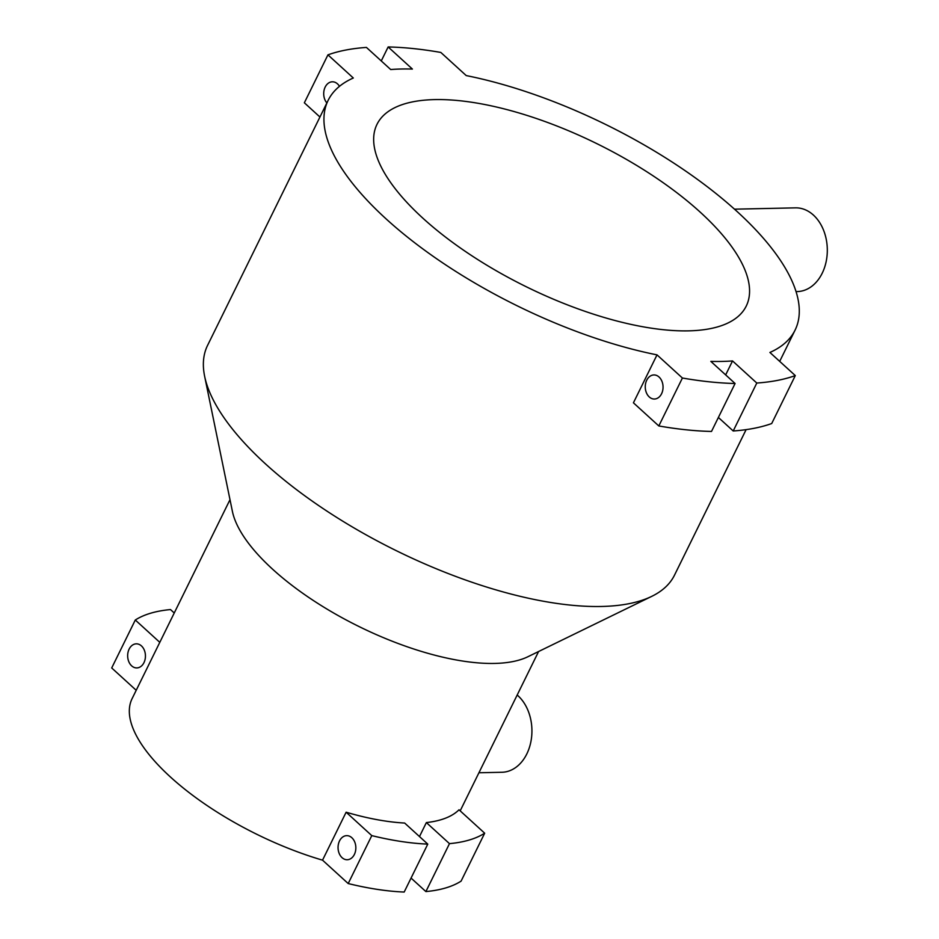 <?xml version="1.0" encoding="UTF-8"?>
<svg xmlns="http://www.w3.org/2000/svg" width="939" height="939" viewBox="0 0 939 939"><rect width="100%" height="100%" fill="white"/><g stroke="black" fill="none" stroke-linecap="round" stroke-linejoin="round"><path stroke-width="1.41" d="M734.498 209.174L795.497 207.859A41.868 30.917 88.8 0 1 823.409 229.832A41.868 30.917 88.8 0 1 822.2 273.237A41.868 30.917 88.8 0 1 797.293 291.571L796.049 291.595M141.449 645.915A12.043 8.897 88.8 0 1 145.099 659.331A12.043 8.897 88.8 0 1 136.812 667.922A12.043 8.897 88.8 0 1 131.648 665.845A12.043 8.897 88.8 0 1 127.997 652.429A12.043 8.897 88.8 0 1 136.296 643.837A12.043 8.897 88.8 0 1 141.449 645.915M351.843 837.729A12.043 8.897 88.8 0 1 355.505 851.145A12.043 8.897 88.8 0 1 347.207 859.737A12.043 8.897 88.8 0 1 342.042 857.647A12.043 8.897 88.8 0 1 338.392 844.243A12.043 8.897 88.8 0 1 346.691 835.651A12.043 8.897 88.8 0 1 351.843 837.729M326.866 102.938A12.043 8.897 88.8 0 1 324.201 89.721A12.043 8.897 88.8 0 1 332.347 81.799A12.043 8.897 88.8 0 1 337.5 83.876A12.043 8.897 88.8 0 1 339.484 86.329M659.049 377.02A12.043 8.897 88.8 0 1 662.711 390.424A12.043 8.897 88.8 0 1 654.413 399.028A12.043 8.897 88.8 0 1 649.248 396.939A12.043 8.897 88.8 0 1 645.598 383.535A12.043 8.897 88.8 0 1 653.896 374.943A12.043 8.897 88.8 0 1 659.049 377.02M517.178 695.024A41.868 30.917 88.8 0 1 526.814 753.935A41.868 30.917 88.8 0 1 501.907 772.269L478.937 772.762M746.106 429.639L674.507 575.138A260.197 100.884 -153.8 0 1 651.772 596.347A260.197 100.884 -153.8 0 1 601.418 606.477A260.197 100.884 -153.8 0 1 356.609 529.443A260.197 100.884 -153.8 0 1 204.643 376.339A260.197 100.884 -153.8 0 1 207.578 345.376L328.145 100.344A260.197 100.884 -153.8 0 1 353.322 78.007L327.934 54.861A299.494 116.119 -153.8 0 1 366.433 47.419L390.694 69.533A260.197 100.884 -153.8 0 1 401.235 69.017A260.197 100.884 -153.8 0 1 412.397 69.063L388.147 46.95A299.494 116.119 -153.8 0 1 440.825 52.443L466.214 75.578A260.197 100.884 -153.8 0 1 709.79 188.645A260.197 100.884 -153.8 0 1 795.087 330.105A260.197 100.884 -153.8 0 1 769.91 352.454L795.298 375.588A299.494 116.119 -153.8 0 1 756.799 383.042L733.206 430.978L718.382 417.456M651.772 596.347L527.894 656.737A171.966 66.681 -153.8 0 1 494.618 663.427A171.966 66.681 -153.8 0 1 332.817 612.521A171.966 66.681 -153.8 0 1 232.391 511.332L204.643 376.339M688.451 330.857A205.782 79.792 -153.8 0 1 469.969 254.516A205.782 79.792 -153.8 0 1 376.985 124.371A205.782 79.792 -153.8 0 1 434.78 99.593A205.782 79.792 -153.8 0 1 502.201 108.396A205.782 79.792 -153.8 0 1 746.247 306.079A205.782 79.792 -153.8 0 1 688.451 330.857M658.814 425.954L633.426 402.819L657.018 354.872L682.407 378.018L658.814 425.954A299.494 116.119 26.2 0 0 711.504 431.447L735.084 383.499L710.835 361.386A260.197 100.884 -153.8 0 0 721.997 361.433A260.197 100.884 -153.8 0 0 732.537 360.928L725.659 374.907M426.365 822.576L449.476 843.645L425.883 891.581A209.315 81.165 26.2 0 0 461.084 881.134L484.677 833.198L459.018 809.794A171.966 66.681 -153.8 0 1 426.365 822.576L419.487 836.555M657.018 354.872A260.197 100.884 -153.8 0 1 413.442 241.804A260.197 100.884 -153.8 0 1 328.145 100.344M346.127 812.212L371.785 835.616L348.193 883.552A209.315 81.165 26.2 0 0 404.181 892.05L427.773 844.114L404.662 823.045A171.966 66.681 -153.8 0 1 346.127 812.212L322.535 860.159A171.966 66.681 -153.8 0 1 132.106 698.628L229.996 499.677M136.202 690.282L111.706 667.958L135.298 620.01L159.794 642.346M425.883 891.581L411.059 878.071M348.193 883.552L322.535 860.159M733.206 430.978A299.494 116.119 26.2 0 0 771.705 423.536L795.298 375.588M732.537 360.928L756.799 383.042M381.269 60.929L388.147 46.95M319.941 117.023L304.353 102.797L327.934 54.861M735.084 383.499A299.494 116.119 -153.8 0 1 682.407 378.018M484.677 833.198A209.315 81.165 -153.8 0 1 449.476 843.645M427.773 844.114A209.315 81.165 -153.8 0 1 371.785 835.616M174.243 612.979L170.499 609.564A209.315 81.165 -153.8 0 0 135.298 620.01M538.587 651.525L460.18 810.862M795.087 330.105L779.699 361.374"/></g></svg>
